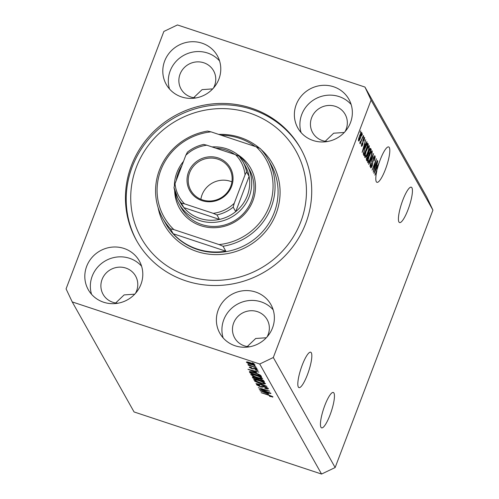 <?xml version="1.0" encoding="UTF-8"?>
<svg xmlns="http://www.w3.org/2000/svg" width="499" height="499" viewBox="0 0 499 499"><rect width="100%" height="100%" fill="white"/><g stroke="black" fill="none" stroke-linecap="round" stroke-linejoin="round"><path stroke-width="0.75" d="M333.943 393.056A18.638 4.061 -71.7 0 1 330.706 413.166A18.638 4.061 -71.7 0 1 321.587 427.861A18.638 4.061 -71.7 0 1 320.951 427.275A18.638 4.061 -71.7 0 1 324.188 407.165A18.638 4.061 -71.7 0 1 333.307 392.47A18.638 4.061 -71.7 0 1 333.943 393.056M411.925 187.774A18.638 4.061 -71.7 0 1 408.687 207.883A18.638 4.061 -71.7 0 1 399.568 222.573A18.638 4.061 -71.7 0 1 398.926 221.986A18.638 4.061 -71.7 0 1 402.163 201.883A18.638 4.061 -71.7 0 1 411.288 187.187A18.638 4.061 -71.7 0 1 411.925 187.774M298.327 387.018A18.638 4.061 108.3 0 0 298.963 387.604A18.638 4.061 108.3 0 0 308.089 372.909A18.638 4.061 108.3 0 0 311.326 352.799A18.638 4.061 108.3 0 0 310.684 352.213A18.638 4.061 108.3 0 0 301.564 366.908A18.638 4.061 108.3 0 0 298.327 387.018M376.608 170.652L376.882 170.745A18.638 4.061 108.3 0 0 376.308 181.73A18.638 4.061 108.3 0 0 376.945 182.322A18.638 4.061 108.3 0 0 386.064 167.627A18.638 4.061 108.3 0 0 389.301 147.517A18.638 4.061 108.3 0 0 388.665 146.931A18.638 4.061 108.3 0 0 378.978 163.273L378.797 163.217M201.995 43.17A29.291 28.038 -29.3 0 0 169.959 52.202A29.291 28.038 -29.3 0 0 166.254 84.4A29.291 28.038 -29.3 0 0 181.574 96.937A29.291 28.038 -29.3 0 0 213.609 87.905A29.291 28.038 -29.3 0 0 217.321 55.707A29.291 28.038 -29.3 0 0 201.995 43.17M219.56 60.915A29.291 28.038 -29.3 0 0 207.528 53.013A29.291 28.038 -29.3 0 0 177.532 59.905A29.291 28.038 -29.3 0 0 169.541 89.028M124.02 248.452A29.291 28.038 -29.3 0 0 91.978 257.484A29.291 28.038 -29.3 0 0 88.273 289.688A29.291 28.038 -29.3 0 0 103.592 302.219A29.291 28.038 -29.3 0 0 135.634 293.187A29.291 28.038 -29.3 0 0 139.34 260.989A29.291 28.038 -29.3 0 0 124.02 248.452M141.585 266.204A29.291 28.038 -29.3 0 0 129.547 258.295A29.291 28.038 -29.3 0 0 99.55 265.187A29.291 28.038 -29.3 0 0 91.56 294.31M255.594 292.034A29.291 28.038 -29.3 0 0 223.552 301.059A29.291 28.038 -29.3 0 0 219.847 333.263A29.291 28.038 -29.3 0 0 235.166 345.795A29.291 28.038 -29.3 0 0 267.208 336.769A29.291 28.038 -29.3 0 0 270.913 304.565A29.291 28.038 -29.3 0 0 255.594 292.034M273.159 309.779A29.291 28.038 -29.3 0 0 261.12 301.87A29.291 28.038 -29.3 0 0 231.124 308.769A29.291 28.038 -29.3 0 0 223.134 337.892M333.569 86.751A29.291 28.038 -29.3 0 0 301.533 95.777A29.291 28.038 -29.3 0 0 297.828 127.981A29.291 28.038 -29.3 0 0 313.147 140.512A29.291 28.038 -29.3 0 0 345.183 131.48A29.291 28.038 -29.3 0 0 348.895 99.282A29.291 28.038 -29.3 0 0 333.569 86.751M351.14 104.497A29.291 28.038 -29.3 0 0 339.102 96.588A29.291 28.038 -29.3 0 0 309.106 103.48A29.291 28.038 -29.3 0 0 301.115 132.603M251.384 108.133A94.08 90.07 -29.3 0 0 148.477 137.138A94.08 90.07 -29.3 0 0 136.564 240.574A94.08 90.07 -29.3 0 0 185.784 280.831A94.08 90.07 -29.3 0 0 288.69 251.827A94.08 90.07 -29.3 0 0 300.604 148.39A94.08 90.07 -29.3 0 0 251.384 108.133M344.965 131.736A18.638 17.845 -29.3 0 0 345.14 114.34A18.638 17.845 -29.3 0 0 335.39 106.362A18.638 17.845 -29.3 0 0 315 112.113A18.638 17.845 -29.3 0 0 312.642 132.603A18.638 17.845 -29.3 0 0 322.391 140.581A18.638 17.845 -29.3 0 0 327.594 141.498M325.229 141.273L333.669 133.208L344.298 132.466M266.984 337.018A18.638 17.845 -29.3 0 0 267.158 319.622A18.638 17.845 -29.3 0 0 257.409 311.644A18.638 17.845 -29.3 0 0 237.019 317.395A18.638 17.845 -29.3 0 0 234.661 337.885A18.638 17.845 -29.3 0 0 244.41 345.863A18.638 17.845 -29.3 0 0 249.612 346.78M247.255 346.556L255.694 338.49L266.316 337.748M135.41 293.443A18.638 17.845 -29.3 0 0 135.585 276.047A18.638 17.845 -29.3 0 0 125.835 268.069A18.638 17.845 -29.3 0 0 105.445 273.814A18.638 17.845 -29.3 0 0 103.087 294.31A18.638 17.845 -29.3 0 0 112.836 302.282A18.638 17.845 -29.3 0 0 118.038 303.205M115.674 302.98L124.114 294.915L134.742 294.173M213.391 88.161A18.638 17.845 -29.3 0 0 213.566 70.764A18.638 17.845 -29.3 0 0 203.817 62.787A18.638 17.845 -29.3 0 0 183.426 68.531A18.638 17.845 -29.3 0 0 181.068 89.028A18.638 17.845 -29.3 0 0 190.818 96.999A18.638 17.845 -29.3 0 0 196.02 97.923M193.656 97.692L202.095 89.633L212.724 88.884M259.723 364.014L321.556 474.05L134.063 411.949L72.23 301.92L259.723 364.014L273.309 357.509L371.088 100.093L364.937 87.051L177.444 24.95L163.859 31.456L66.074 288.877L72.23 301.92M378.361 164.159L378.654 164.252A18.638 4.061 108.3 0 0 377.425 168.506L374.905 175.143L376.882 170.745M378.654 164.252L373.982 173.496L377.749 161.096L376.801 165.113L377.412 166.204L378.978 163.273M373.913 169.479L377.363 160.404L373.215 172.13L375.728 161.377L372.092 170.14L376.427 158.738L373.645 169.392M374.506 157.297L373.408 158.62L372.31 165.537C371.524 167.496 370.957 168.232 370.614 167.751C370.32 167.053 370.57 165.593 371.368 163.385L371.113 166.41L372.135 165.181L373.208 158.333C374.057 156.237 374.662 155.457 375.023 155.994C375.342 156.805 375.048 158.439 374.15 160.89L374.506 157.297L373.801 156.985M370.557 166.223L371.244 166.535L370.545 166.304M368.661 164.028L373.545 153.611L369.927 166.286L373.14 155.127L368.848 164.364L368.661 164.028M371.842 150.879L372.223 151.004L372.061 153.717L370.751 157.946C369.485 161.377 368.493 162.961 367.775 162.705C367.52 161.264 368.031 158.894 369.304 155.601L371.038 151.827L372.054 150.848M368.917 145.671L369.297 145.802L369.135 148.509L367.825 152.738C366.559 156.168 365.567 157.753 364.85 157.497C364.594 156.056 365.106 153.692 366.378 150.399L368.119 146.619L369.135 145.646M365.374 144.779L366.821 141.641L367.008 141.984L362.118 152.388L365.711 139.664L364.757 143.681L365.374 144.779L364.264 144.411M360.153 132.509L360.771 130.881L360.153 132.509M321.556 474.05L335.141 467.544L273.309 357.509M335.141 467.544L432.926 210.123L371.088 100.093M359.598 135.884C360.515 133.37 361.232 132.204 361.756 132.378C361.937 133.433 361.557 135.16 360.615 137.549C359.71 140.013 359.006 141.155 358.494 140.968C358.307 139.938 358.675 138.248 359.598 135.884M361.844 135.522L362.461 133.888L361.844 135.522M360.141 141.735L360.883 141.13L363.378 135.516L360.228 143.812L360.546 142.159L359.773 143.25L360.135 141.753M363.104 137.755L363.721 136.127L363.104 137.755M364.201 138.722L363.235 140.412L362.717 144.523C362.099 146.032 361.663 146.581 361.413 146.163L361.894 143.051L361.856 144.966L362.467 144.361L363.216 139.464C363.89 137.78 364.376 137.144 364.669 137.562L364.089 141.005L364.201 138.722L363.634 138.479M361.388 144.816L361.956 145.072L361.376 144.878M364.937 147.947C366.185 144.517 367.139 142.995 367.794 143.375L368.312 144.298L363.983 155.707L363.284 154.116L364.937 147.947M368.892 150.941C369.747 148.752 370.352 147.953 370.695 148.54L371.237 149.507L366.908 160.909L366.36 159.936L366.965 156.212L368.069 154.172L368.892 150.941M261.395 389.788L270.739 393.15L259.231 389.332L267.47 390.705L258.289 387.667L269.622 391.154L261.507 389.494M268.312 388.615C268.531 389.22 267.433 389.139 265.013 388.372L264.682 387.997C266.347 388.515 267.102 388.565 266.953 388.141L264.626 386.856L262.886 386.912C262.867 387.324 261.975 387.255 260.197 386.713L256.536 384.76C256.305 384.199 257.272 384.255 259.43 384.935L259.767 385.309L257.877 385.191L260.041 386.394L261.152 386.681L261.931 386.089L264.408 386.519C266.609 387.293 267.913 387.991 268.312 388.615L268.362 388.864M267.208 387.711L266.984 388.309L267.133 387.667M258.027 384.536L257.877 385.191M254.671 381.23L266.928 386.363L255.943 383.488L265.499 385.771L254.671 381.23M265.512 383.619L264.221 383.949L260.453 382.958C257.047 381.86 254.796 380.774 253.698 379.708C253.816 379.059 255.557 379.296 258.919 380.431L263.235 382.115L265.555 383.85M262.586 378.417L261.295 378.741L257.528 377.749C254.122 376.658 251.87 375.572 250.772 374.506C250.891 373.851 252.631 374.094 255.993 375.223L260.31 376.913L262.63 378.641M254.035 365.804L255.862 366.678L254.035 365.804M255.064 365.037C254.97 365.511 253.685 365.324 251.222 364.476C248.789 363.702 247.18 362.929 246.394 362.168C246.475 361.7 247.729 361.875 250.155 362.698C252.625 363.484 254.259 364.264 255.064 365.037L255.101 365.199M272.978 396.911L269.772 396.399L269.435 396.025L271.624 396.456L270.57 395.844L261.102 392.669L268.736 394.934L272.978 396.911L272.442 397.135L272.647 396.58M271.799 396.094L271.637 396.518L271.768 396.081M256.424 372.653L247.953 369.272L258.906 372.086L255.806 371.555L256.424 372.653M257.958 370.177C258.126 370.607 257.372 370.57 255.7 370.065L255.369 369.69L256.748 369.759L255.214 368.911L252.082 368.836L249.288 367.32C249.076 366.896 249.731 366.915 251.265 367.37L251.596 367.744L250.479 367.707L251.733 368.449L254.821 368.518L257.995 370.37M256.954 369.403L256.773 369.878L256.898 369.372M250.61 367.183L250.479 367.707M255.27 368L257.097 368.873L255.27 368M252.051 366.172L256.573 367.938L248.203 365.162L249.357 365.28L247.928 364.245L252.051 366.172M252.344 362.798L254.172 363.665L252.344 362.798M254.502 372.678C257.877 373.751 260.041 374.793 260.989 375.797L261.507 376.72L249.999 372.909L249.431 371.599C250.336 371.456 252.02 371.817 254.502 372.678M249.693 371.518L249.5 372.023L249.431 371.599M252.519 376.77L252.375 377.144C252.095 376.62 252.893 376.651 254.789 377.244L259.979 378.897C262.231 379.664 263.534 380.35 263.89 380.962L264.433 381.928L252.924 378.111L252.313 376.882M268.468 394.079L259.998 390.705L270.945 393.511L267.851 392.987L268.468 394.079M432.926 210.123L426.77 197.08L364.937 87.051M251.502 370.695L255.02 372.098L254.521 371.219L249.244 369.828L251.502 370.695M255.369 371.175L255.02 372.098M247.598 362.573L251.034 364.151L253.866 364.632L250.417 363.054L247.598 362.573L247.754 362.012M254.01 364.251L253.885 364.725L254.053 364.276M250.498 371.58L249.999 372.909M251.159 373.027L259.979 375.947L257.553 374.057L254.671 372.996L250.829 372.111L251.159 373.027M260.297 375.123L259.979 375.947M250.997 371.68L250.854 372.479M259.867 374.855L259.667 375.391M261.707 377.662L261.295 378.741M252.114 374.949C252.987 375.772 254.733 376.602 257.365 377.431C259.854 378.273 261.145 378.454 261.239 377.974C260.397 377.169 258.694 376.352 256.143 375.541L253.617 374.811L252.114 374.949L252.307 374.213M261.426 377.494L261.27 378.136L261.495 377.537M253.398 376.857L252.924 378.111M254.085 378.236L257.521 379.371L256.91 378.442L255.157 377.631C253.841 377.225 253.386 377.25 253.785 377.699L254.085 378.236M257.908 378.361L257.521 379.371M253.848 376.963L253.785 377.699M258.869 379.82L262.904 381.155L262.218 380.144L260.172 379.221C258.75 378.778 258.208 378.778 258.532 379.215L258.869 379.82M263.229 380.313L262.904 381.155M258.638 378.498L258.532 379.215M262.343 379.826L262.218 380.144M262.73 380.02L262.543 380.506M264.632 382.864L264.221 383.949M255.039 380.151C255.912 380.98 257.659 381.81 260.291 382.639C262.78 383.481 264.071 383.656 264.164 383.176C263.322 382.371 261.619 381.56 259.068 380.743L256.542 380.02L255.039 380.151L255.232 379.421M264.345 382.696L264.196 383.344L264.42 382.739M263.547 392.127L267.059 393.53L266.566 392.651L261.283 391.26L263.547 392.127M267.414 392.607L267.059 393.53M358.482 139.639L359.006 139.851L358.475 139.676M359.542 136.04L358.943 139.795L360.428 137.231L361.301 133.557L360.708 133.327M361.301 133.557L359.81 136.133M360.016 141.984L360.546 142.159M362.923 140.313L363.235 140.412M363.378 149.026L364.806 146.001L364.314 145.122L362.48 151.041L363.378 149.026M366.834 143.812L368.312 144.298M363.297 153.711L364.307 154.048L367.626 145.309L366.516 144.354M363.347 153.28L364.307 154.048M363.453 152.7L363.996 153.499M364.844 148.203L363.833 152.825M365.935 145.527L366.241 145.627L365.112 148.29M367.308 144.747L366.241 145.627M368.811 148.403L369.135 148.509M364.788 155.975L365.48 156.281L364.775 156.044M365.368 153.38L365.355 156.162C365.917 156.33 366.678 155.077 367.651 152.395C368.593 149.962 368.973 148.209 368.792 147.136L368.006 146.8M366.278 150.667L365.648 153.474M368.792 147.136C368.243 146.962 367.501 148.172 366.553 150.754M369.765 149.02L371.237 149.507M367.233 159.25L368.524 155.844L367.981 155.058L367.22 156.349L367.233 159.25L366.241 158.925M369.029 154.509L370.551 150.511L369.952 149.694L369.079 151.259L368.692 153.91L369.029 154.509L368.056 154.191M369.491 149.538L370.189 149.868M371.736 153.611L372.061 153.717M367.713 161.177L368.399 161.483L367.701 161.252M368.293 158.582L368.281 161.364C368.842 161.539 369.603 160.279 370.576 157.597C371.518 155.164 371.898 153.411 371.718 152.338L370.932 152.008M369.204 155.875L368.574 158.676M371.718 152.338C371.169 152.17 370.426 153.374 369.472 155.962M376.308 165.836L377.412 166.204M375.423 170.458L376.851 167.433L376.352 166.554L374.518 172.467L375.423 170.458M237.954 154.846A40.831 39.084 150.7 0 1 250.897 205.183A40.831 39.084 150.7 0 1 200.829 225.691A40.831 39.084 150.7 0 1 174.656 190.418M179.01 203.773L181.268 207.802A39.053 37.388 -29.3 0 0 201.702 224.513A39.053 37.388 -29.3 0 0 244.416 212.474A39.053 37.388 -29.3 0 0 249.363 169.535L247.099 165.512A39.053 37.388 150.7 0 1 242.152 208.445A39.053 37.388 150.7 0 1 199.438 220.483A39.053 37.388 150.7 0 1 179.01 203.773A39.053 37.388 150.7 0 1 174.65 190.393M187.636 275.947A88.76 84.967 -29.3 0 0 300.816 221.718A88.76 84.967 -29.3 0 0 249.525 113.023A88.76 84.967 -29.3 0 0 136.352 167.246A88.76 84.967 -29.3 0 0 187.636 275.947M136.944 241.242A94.08 90.07 150.7 0 1 149.494 138.179A94.08 90.07 150.7 0 1 252.138 109.474A94.08 90.07 150.7 0 1 300.978 149.064M197.036 248.982A60.354 57.778 -29.3 0 0 225.829 251.184L173.197 233.75A60.354 57.778 -29.3 0 0 197.036 248.982M255.17 146.475A60.354 57.778 -29.3 0 0 239.121 138.198A60.354 57.778 -29.3 0 0 221.076 135.185M223.065 246.263L219.111 244.585A58.583 56.081 -29.3 0 0 269.341 206.199A58.583 56.081 -29.3 0 0 256.243 146.831L260.197 148.509A60.354 57.778 150.7 0 1 267.932 159.1A60.354 57.778 150.7 0 1 223.065 246.263L225.829 251.184M173.197 233.75L170.433 228.829A60.354 57.778 150.7 0 1 162.699 218.238A60.354 57.778 150.7 0 1 207.565 131.075L211.021 131.855A58.583 56.081 -29.3 0 0 160.79 170.246A58.583 56.081 -29.3 0 0 173.889 229.609L170.433 228.829M256.243 146.831L211.021 131.855M219.111 244.585L173.889 229.609M201.933 200.617A23.253 22.262 150.7 0 1 188.491 172.143A23.253 22.262 150.7 0 1 218.144 157.934A23.253 22.262 150.7 0 1 231.58 186.414A23.253 22.262 150.7 0 1 201.933 200.617M217.926 159.181A22.187 21.245 -29.3 0 0 193.656 166.017A22.187 21.245 -29.3 0 0 190.843 190.412A22.187 21.245 -29.3 0 0 202.451 199.912A22.187 21.245 -29.3 0 0 226.721 193.069A22.187 21.245 -29.3 0 0 229.534 168.674A22.187 21.245 -29.3 0 0 217.926 159.181M231.923 181.867A22.187 21.245 -29.3 0 0 230.338 181.274A22.187 21.245 -29.3 0 0 200.872 199.313M184.561 203.854L181.362 203.155A37.275 35.685 150.7 0 1 177.787 197.984L180.301 202.457A37.275 35.685 -29.3 0 0 183.869 207.628A37.275 35.685 -29.3 0 0 199.806 218.412A37.275 35.685 -29.3 0 0 219.454 219.417A37.275 35.685 -29.3 0 0 235.715 211.626A37.275 35.685 -29.3 0 0 249.101 176.378A37.275 35.685 -29.3 0 0 245.302 165.936L242.788 161.458A37.275 35.685 150.7 0 1 246.587 171.906L245.034 174.875A35.504 33.988 -29.3 0 0 235.516 154.696L206.842 145.203A35.504 33.988 -29.3 0 0 185.828 155.27L175.037 183.676A35.504 33.988 -29.3 0 0 184.561 203.854L213.235 213.347A35.504 33.988 -29.3 0 0 234.243 203.286L245.034 174.875M212.044 146.924A39.053 37.388 150.7 0 1 226.671 148.802A39.053 37.388 150.7 0 1 247.099 165.512M234.829 154.472A37.275 35.685 -29.3 0 0 225.798 149.981A37.275 35.685 -29.3 0 0 215.755 148.153M181.362 203.155L183.869 207.628L219.454 219.417L216.94 214.938L213.235 213.347M181.892 165.624A37.275 35.685 -29.3 0 0 176.272 180.432M174.401 185.503A39.053 37.388 150.7 0 1 183.52 161.352M234.243 203.286L233.201 207.154L235.715 211.626L249.101 176.378L246.587 171.906M206.842 145.203L203.692 144.423C197.598 145.739 192.115 148.365 187.256 152.301M235.516 154.696L239.221 156.287A37.275 35.685 150.7 0 1 242.788 161.458L239.221 156.287M185.828 155.27L187.381 152.295M173.989 187.543L177.787 197.984A37.275 35.685 150.7 0 1 173.989 187.543L175.037 183.676M254.396 368.381L254.203 368.886M257.365 378.367L257.203 378.797M263.173 386.164L262.886 386.912M362.729 141.011L363.235 141.18M366.303 158.514L366.933 158.719M368.106 153.717L368.692 153.91M372.454 161.37L373.027 161.557M162.699 218.238L165.718 223.602A60.354 57.778 -29.3 0 0 197.292 249.431A60.354 57.778 -29.3 0 0 263.304 230.825A60.354 57.778 -29.3 0 0 270.951 164.47L267.932 159.1M261.177 149.588A62.132 59.481 150.7 0 1 270.614 224.631A62.132 59.481 150.7 0 1 196.924 251.508A62.132 59.481 150.7 0 1 158.089 207.522M218.687 134.393A62.132 59.481 150.7 0 1 240.244 137.462A62.132 59.481 150.7 0 1 259.68 148.284M233.201 207.154A37.275 35.685 150.7 0 1 216.94 214.938M250.766 372.173L250.96 371.668M370.027 149.694L369.497 149.519"/></g></svg>
